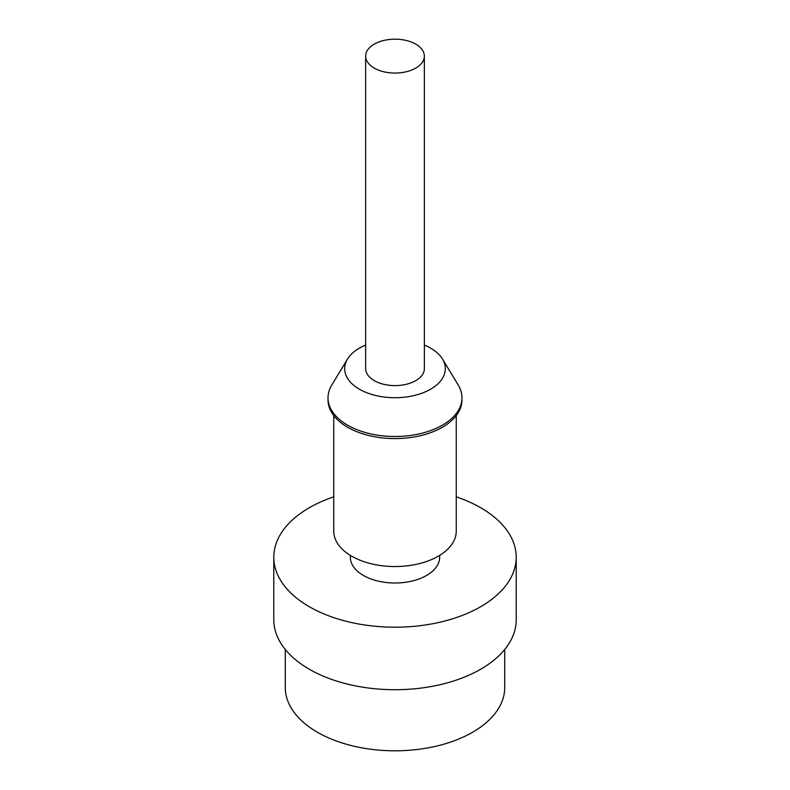<?xml version="1.0" encoding="UTF-8"?>
<svg xmlns="http://www.w3.org/2000/svg" width="790" height="790" viewBox="0 0 790 790"><rect width="100%" height="100%" fill="white"/><g stroke="black" fill="none" stroke-linecap="round" stroke-linejoin="round"><path stroke-width="1.19" d="M374.253 68.098A29.349 16.946 0 0 0 406.228 71.772A29.349 16.946 0 0 0 424.349 56.12A29.349 16.946 0 0 0 415.747 44.141A29.349 16.946 0 0 0 383.772 40.468A29.349 16.946 0 0 0 365.651 56.12A29.349 16.946 0 0 0 374.253 68.098M365.651 56.12L365.651 368.663A29.349 16.946 0 0 0 374.253 380.642A29.349 16.946 0 0 0 406.228 384.315A29.349 16.946 0 0 0 424.349 368.663L424.349 56.12M365.651 345.052A50.323 29.052 0 0 0 347.491 359.075A50.323 29.052 0 0 0 359.411 389.203A50.323 29.052 0 0 0 421.761 393.262A50.323 29.052 0 0 0 442.509 359.075A50.323 29.052 0 0 0 430.59 348.113A50.323 29.052 0 0 0 424.349 345.052M442.509 359.075L458.24 385.076A66.982 38.67 180 0 1 461.982 397.834A66.982 38.67 180 0 1 420.635 433.562A66.982 38.67 180 0 1 347.63 425.178A66.982 38.67 180 0 1 328.018 397.834A66.982 38.67 180 0 1 331.76 385.076L347.491 359.075M328.018 397.834L328.018 399.918A66.982 38.67 0 0 0 347.63 427.262A66.982 38.67 0 0 0 420.635 435.646A66.982 38.67 0 0 0 461.982 399.918L461.982 397.834M333.755 415.579L333.755 531.186A61.245 35.362 0 0 0 351.688 556.18A61.245 35.362 0 0 0 418.433 563.853A61.245 35.362 0 0 0 456.245 531.186L456.245 415.579M504.731 649.469L504.731 687.448A109.731 63.348 180 0 1 436.988 745.987A109.731 63.348 180 0 1 317.412 732.251A109.731 63.348 180 0 1 285.269 687.448L285.269 649.469M456.245 496.831A121.216 69.984 180 0 1 480.715 507.743A121.216 69.984 180 0 1 516.216 557.226L516.216 619.735A121.216 69.984 180 0 1 441.383 684.387A121.216 69.984 180 0 1 309.285 669.219A121.216 69.984 180 0 1 273.784 619.735L273.784 557.226A121.216 69.984 180 0 1 333.755 496.831M516.216 557.226A121.216 69.984 180 0 1 441.383 621.878A121.216 69.984 180 0 1 309.285 606.71A121.216 69.984 180 0 1 273.784 557.226M439.655 555.38L439.655 557.226A44.655 25.784 180 0 1 412.094 581.045A44.655 25.784 180 0 1 363.42 575.456A44.655 25.784 180 0 1 350.345 557.226L350.345 555.38"/></g></svg>

